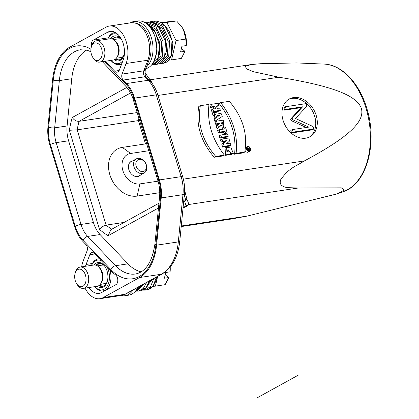 <?xml version="1.0" encoding="UTF-8"?>
<svg xmlns="http://www.w3.org/2000/svg" width="419" height="419" viewBox="0 0 419 419"><rect width="100%" height="100%" fill="white"/><g stroke="black" fill="none" stroke-linecap="round" stroke-linejoin="round"><path stroke-width="0.63" d="M139.585 277.53L103.21 297.574L124.941 294.3L161.315 274.251L139.585 277.53A49.013 30.844 -98.6 0 0 156.58 245.178L161.236 197.93A30.163 18.981 -98.6 0 0 159.409 179.919L134.557 98.119A30.163 18.981 -98.6 0 0 126.486 83.549L123.176 80.071A4.31 2.713 81.4 0 1 122.065 74.09L126.103 63.499A23.7 14.911 -98.6 0 0 124.799 37.925A23.7 14.911 -98.6 0 0 109.239 26.072A23.7 14.911 -98.6 0 0 105.986 27.183L69.617 47.232A49.013 30.844 -98.6 0 0 52.616 79.579L47.96 126.826A30.163 18.981 -98.6 0 0 49.793 144.843L74.645 226.637A30.163 18.981 -98.6 0 0 82.716 241.213L86.026 244.686A4.31 2.713 81.4 0 1 87.136 250.672L83.098 261.262A23.7 14.911 -98.6 0 0 81.647 266.856M181.212 226.569L232.157 218.896L247.346 216.042L336.504 194.049L344.381 190.142L341.276 187.838L298.202 188.011L287.68 187.649C283.867 187.104 278.666 185.439 280.636 179.803C289.272 167.532 295.882 166.374 304.372 160.922C349.891 136.568 364.713 121.358 361.419 108.563C356.993 95.941 334.624 86.33 278.939 77.222L253.485 71.738L246.33 68.784L245.466 66.296L251.17 64.557L260.445 63.73L296.668 62.934L324.102 64.086C341.899 64.563 359.366 83.213 366.751 108.207C377.854 142.643 366.913 184.182 343.318 191.635A64.971 40.889 -98.6 0 0 366.002 108.102A64.971 40.889 -98.6 0 0 324.102 64.086M183.061 207.793L186.026 205.802L184.58 200.916L183.396 204.404M186.026 205.802A10.774 10.496 -157.6 0 1 189 204.462L187.199 205.97L183.014 208.274M184.617 190.263L186.947 199.276L183.679 201.513M185.69 200.031L184.297 195.28M186.947 199.276L189 204.462L298.202 188.011M305.802 138.16A21.542 16.304 61.1 0 0 310.034 136.735A21.542 16.304 61.1 0 0 313.915 109.998A21.542 16.304 61.1 0 0 289.236 99.004A21.542 16.304 61.1 0 0 284.072 123.102A21.542 16.304 61.1 0 0 305.802 138.16M249.797 151.249A2.655 2.011 61.1 0 0 250.279 147.954A2.655 2.011 61.1 0 0 247.236 146.603A2.655 2.011 61.1 0 0 246.602 149.573A2.655 2.011 61.1 0 0 249.279 151.427A2.655 2.011 61.1 0 0 249.797 151.249L248.258 152.102A2.655 2.011 -118.9 0 1 247.734 152.275A2.655 2.011 -118.9 0 1 245.015 150.316M245.335 147.724A2.655 2.011 -118.9 0 1 245.696 147.451L247.236 146.603M213.837 108.93L213.266 107.039L210.595 107.437L209.898 105.148L211.443 104.3L212.14 106.588L214.806 106.185L215.56 108.668L212.894 109.071L213.585 111.365L220.363 110.344L219.666 108.05L217.194 108.421L216.44 105.939L218.912 105.567L218.215 103.278L211.443 104.3M218.912 105.567L216.623 106.531M220.363 110.344L218.823 111.192L212.045 112.213L211.349 109.919L212.894 109.071M216.319 120.353L214.779 121.206L214.02 118.703L214.994 118.106L214.214 115.55L212.983 115.298L212.297 113.03L213.837 112.182L214.528 114.45L215.759 114.701L216.534 117.257L215.56 117.854L216.319 120.353L222.227 116.487L221.436 113.874L213.837 112.182M218.608 127.884L217.068 128.733L216.22 125.951L218.215 124.034L215.722 124.302L215.026 122.013L216.565 121.164L217.262 123.453L219.729 123.081L217.765 125.103L218.608 127.884L220.823 125.381L223.819 126.376L223.337 120.143L216.565 121.164M223.819 126.376L222.28 127.224L219.656 126.7M222.63 129.251L222.264 128.052L223.804 127.203L224.348 128.994L219.179 129.77L219.875 132.064L225.045 131.283L225.595 133.08L227.198 132.839L225.412 126.957L223.804 127.203M227.198 132.839L225.658 133.687L224.05 133.928L223.505 132.132L218.336 132.912L217.639 130.618L219.179 129.77M228.24 136.28L226.7 137.128L219.928 138.15L219.231 135.861L220.771 135.012L221.468 137.296L228.24 136.28L227.548 133.991L220.771 135.012M223.317 143.382L224.196 146.283L230.974 145.262L229.429 146.116L222.657 147.132L221.777 144.23L224.809 141.517L221.122 142.072L220.452 139.873L221.991 139.024L222.662 141.224L226.349 140.669L223.317 143.382L221.777 144.23M227.051 154.47L230.445 153.956L228.905 154.805L225.511 155.318L225.082 147.97L226.621 147.121L227.051 154.47L225.511 155.318M230.445 153.956L229.753 151.673L227.643 151.987L227.936 149.436L231.592 153.705L233.304 153.443L231.759 154.297L230.052 154.553L230.031 154.187M229.465 151.715L227.391 150.06M224.39 155.114L222.85 155.962L214.203 157.266C200.806 141.601 195.668 124.689 198.789 106.541L200.334 105.693C197.213 123.841 202.351 140.753 215.743 156.418L224.39 155.114C212.082 139.286 206.944 122.379 208.976 104.389L200.334 105.693M244.743 152.05L243.203 152.898L234.561 154.202C236.573 136.212 231.435 119.305 219.147 103.472L220.687 102.624C232.98 118.457 238.112 135.363 236.101 153.349L244.743 152.05C247.865 133.891 242.727 116.985 229.334 101.319L220.687 102.624M249.101 150.835A2.027 1.535 -118.9 0 1 247.053 149.421A2.027 1.535 -118.9 0 1 247.54 147.148A2.027 1.535 -118.9 0 1 249.86 148.185A2.027 1.535 -118.9 0 1 249.499 150.704A2.027 1.535 -118.9 0 1 249.101 150.835M248.551 150.809A2.027 1.535 61.1 0 0 248.64 150.201M247.519 148.148A2.027 1.535 61.1 0 0 246.943 147.897M247.907 150.075L248.572 149.531L249.373 149.798L249.179 147.902L247.33 148.179L247.503 148.74L248.163 148.64L248.294 149.064L247.718 149.447L247.907 150.075L247.603 150.243M248.593 148.975L248.472 148.593L249.001 148.515L249.022 149.237L248.593 148.975M249.001 148.515L248.53 148.776M247.718 149.447L247.21 149.73M248.294 149.064L247.179 149.677M247.001 149.284L248.163 148.64M247.503 148.74L246.927 149.054M247.33 148.179L246.854 148.441M213.266 107.039L214.806 106.185M210.595 107.437L212.14 106.588M212.045 112.213L213.585 111.365M214.994 118.106L216.534 117.257M214.214 115.55L215.759 114.701M219.645 115.414L217.828 116.472L217.388 115.021L219.645 115.414L219.221 115.649M217.812 116.424L219.085 115.723M218.791 115.89L217.817 116.43M217.623 115.791L218.587 115.262M217.691 116.021L218.959 115.325M218.1 116.262L217.754 116.22M217.77 116.225L219.315 115.377M212.983 115.298L214.528 114.45M214.02 118.703L215.56 117.854M218.215 124.034L219.76 123.186M218.184 123.935L219.729 123.081M222.531 122.662L222.499 124.134L221.075 122.877L222.531 122.662L221.211 123.385M215.722 124.302L217.262 123.453M216.22 125.951L217.765 125.103M224.05 133.928L225.595 133.08M223.505 132.132L225.045 131.283M218.336 132.912L219.875 132.064M219.928 138.15L221.468 137.296M226.349 140.669L224.809 141.517M230.974 145.262L230.33 143.146L226.553 143.717L229.659 140.941L228.764 138.003L221.991 139.024M221.122 142.072L222.662 141.224M222.657 147.132L224.196 146.283M233.304 153.443L231.209 148.096L226.621 147.121M231.592 153.705L230.052 154.553M214.203 157.266L215.743 156.418M234.561 154.202L236.101 153.349M251.17 64.557L150.803 79.683L151.605 82.669M151.013 81.941L149.269 78.631L144.927 72.697M150.259 80.443L150.861 80.443M85.026 288.131A23.7 14.911 -98.6 0 0 99.963 298.689A23.7 14.911 -98.6 0 0 103.21 297.574M85.507 266.274A18.31 11.523 81.4 0 1 86.099 264.457L89.823 254.694A5.384 3.389 81.4 0 1 92.054 252.552A5.384 3.389 81.4 0 1 94.495 253.574L110.626 270.506A49.013 30.844 -98.6 0 0 115.471 274.812A5.384 3.389 81.4 0 1 117.797 279.976A5.384 3.389 81.4 0 1 115.901 284.658L101.644 292.514A18.31 11.523 81.4 0 1 99.13 293.379A18.31 11.523 81.4 0 1 88.948 287.539M91.583 46.195A5.384 3.389 81.4 0 1 93.301 40.098L107.531 32.258A18.31 11.523 81.4 0 1 110.04 31.394A18.31 11.523 81.4 0 1 122.065 40.554A18.31 11.523 81.4 0 1 123.071 60.32L119.363 70.046A5.384 3.389 81.4 0 1 117.131 72.194A5.384 3.389 81.4 0 1 114.691 71.167L105.253 61.263M104.252 61.415L126.156 84.408A29.084 18.305 81.4 0 1 133.944 98.46L158.796 180.259A29.084 18.305 81.4 0 1 160.556 197.627L155.899 244.874A47.934 30.168 81.4 0 1 110.956 269.647A4.31 2.493 -43.6 0 1 115.581 265.709L127.994 263.839L100.083 234.54A24.773 15.592 81.4 0 1 93.453 222.568L68.601 140.774A24.773 15.592 81.4 0 1 67.098 125.972L71.754 78.725A43.623 27.455 81.4 0 1 86.602 50.091M127.994 263.839A43.623 27.455 -98.6 0 0 141.145 271.868M124.139 222.405L106.112 225.123L77.164 129.838L69.371 130.278L99.465 229.324C101.189 227.26 103.404 225.857 106.112 225.123A76.478 48.127 81.4 0 0 111.737 229.245M137.186 112.57L79.102 121.321C76.347 121.447 74.074 120.174 72.278 117.498A81.862 51.516 -98.6 0 0 69.371 130.278M138.888 118.163A76.478 48.127 -98.6 0 0 138.417 120.604L77.164 129.838A76.478 48.127 81.4 0 1 79.102 121.321L130.592 92.939M146.66 143.754L145.498 143.9L138.417 120.604L139.579 120.436M158.937 203.231L110.81 229.759L108.186 235.693L158.471 207.981M145.498 143.9L122.317 147.394A25.852 19.567 61.1 0 0 109.851 174.733A25.852 19.567 61.1 0 0 137.113 196.092L159.759 192.677M158.031 181.17L139.888 183.904A16.158 12.23 -118.9 0 1 122.846 170.554A16.158 12.23 -118.9 0 1 130.639 153.464L148.782 150.735M140.559 174.99A8.349 6.316 -118.9 0 1 139.291 175.996A8.349 6.316 -118.9 0 1 129.728 171.732A8.349 6.316 -118.9 0 1 131.236 161.373A8.349 6.316 -118.9 0 1 132.76 160.838M288.481 99.455A21.542 16.304 -118.9 0 1 312.375 110.852A21.542 16.304 -118.9 0 1 309.248 137.133M291.074 120.541L290.629 119.08L301.072 107.662L284.663 110.134L283.893 107.599L285.433 106.751L286.208 109.286L302.612 106.814L292.169 118.231L292.614 119.693L291.074 120.541L306.221 127.486M313.836 128.994L312.296 129.843L291.598 132.959L290.828 130.424L292.373 129.576L293.143 132.111L313.836 128.994L313.098 126.564L295.495 118.493L306.87 106.059L306.132 103.629L285.433 106.751M292.169 118.231L290.629 119.08M302.612 106.814L301.072 107.662M286.208 109.286L284.663 110.134M293.143 132.111L291.598 132.959M292.614 119.693L308.777 127.104L292.373 129.576M130.189 22.914A24.234 15.252 81.4 0 1 133.912 21.542L137.642 20.981A24.234 15.252 81.4 0 1 156.224 41.984A24.234 15.252 81.4 0 1 145.723 68.742M133.912 21.542A24.234 15.252 81.4 0 1 151.673 38.826A24.234 15.252 81.4 0 1 146.393 66.993M168.878 60.127L171.57 59.886L176.048 40.538L166.835 22.422L161.624 22.888M182.197 27.518A18.892 11.889 81.4 0 1 182.228 27.565A18.892 11.889 81.4 0 1 183.443 29.67L182.16 27.46L176.593 20.95L160.891 22.479M183.443 29.67A18.892 11.889 81.4 0 1 186.303 45.414L185.8 39.072L183.443 29.67M181.396 48.499L184.936 51.301L180.594 51.956L181.919 46.226L186.261 45.571M171.57 59.886L181.327 58.414L184.936 51.301M176.593 20.95L166.835 22.422M185.8 39.072L176.048 40.538M107.73 39.103A16.158 10.166 81.4 0 1 111.04 34.201A16.158 10.166 81.4 0 1 114.424 32.651A16.158 10.166 81.4 0 1 115.492 32.577M121.809 63.636A16.158 10.166 81.4 0 1 119.237 64.605A16.158 10.166 81.4 0 1 110.941 60.404M118.336 34.866A15.079 9.49 -98.6 0 0 110.6 35.29A15.079 9.49 -98.6 0 0 107.83 39.087M111.04 60.394A15.079 9.49 -98.6 0 0 123.018 60.456M110.647 38.705A12.659 7.966 81.4 0 1 121.761 39.91M124.464 53.229A12.659 7.966 81.4 0 1 124.103 54.795A12.659 7.966 81.4 0 1 114.235 59.791M114.785 59.524L118.331 60.106C121.06 59.587 123.034 57.623 124.26 54.208M121.955 40.318C119.97 37.909 117.739 36.856 115.256 37.16L111.883 38.867M115.482 59.048L118.98 59.969M115.854 37.108L114.45 37.684L112.674 39.15M116.309 58.236L120.902 57.544L123.144 56.607M120.777 39.056L118.467 38.857M113.01 60.09A10.774 6.777 -98.6 0 0 113.261 60.058A10.774 6.777 -98.6 0 0 116.843 57.508L117.645 56.277A9.428 5.929 -98.6 0 0 115.356 41.072L114.225 40.135A10.774 6.777 -98.6 0 0 110.05 38.752L96.396 40.811A10.774 6.777 81.4 0 1 104.703 50.453A10.774 6.777 81.4 0 1 99.607 62.117A10.774 6.777 81.4 0 1 99.35 62.143A10.774 6.777 81.4 0 1 93.516 58.529L92.85 57.513A8.888 5.594 -98.6 0 0 97.664 60.493A8.888 5.594 -98.6 0 0 100.942 47.085A8.888 5.594 -98.6 0 0 91.295 47.2A8.888 5.594 -98.6 0 0 92.85 57.513M116.843 57.508A10.774 6.777 -98.6 0 0 114.225 40.135M91.295 47.2L91.63 46.032A10.774 6.777 81.4 0 1 96.396 40.811M109.872 269.716A16.158 10.166 81.4 0 1 109.893 269.789A16.158 10.166 81.4 0 1 103.053 290.865A16.158 10.166 81.4 0 1 94.757 286.664M91.546 265.363A16.158 10.166 81.4 0 1 94.275 260.985A16.158 10.166 81.4 0 1 98.24 258.911A16.158 10.166 81.4 0 1 99.513 258.842M94.856 286.654A15.079 9.49 -98.6 0 0 106.374 287.314A15.079 9.49 -98.6 0 0 108.448 270.255A15.079 9.49 -98.6 0 0 107.044 266.746M101.23 260.644A15.079 9.49 -98.6 0 0 91.646 265.347M94.076 264.986A12.659 7.966 81.4 0 1 105.09 266.704A12.659 7.966 81.4 0 1 107.301 281.39A12.659 7.966 81.4 0 1 97.281 286.282M98.921 285.585A11.58 7.285 -98.6 0 0 102.372 286.334A11.58 7.285 -98.6 0 0 107.395 281.049M105.279 267.008A11.58 7.285 -98.6 0 0 98.921 263.436A11.58 7.285 -98.6 0 0 95.846 265.169M99.602 263.383L96.49 265.405M99.298 285.308L102.849 286.229M100.12 284.496L106.478 283.181M103.624 265.101L102.283 265.117M96.82 286.345A10.774 6.777 -98.6 0 0 97.077 286.318A10.774 6.777 -98.6 0 0 100.66 283.768L101.461 282.537A9.428 5.929 -98.6 0 0 99.167 267.332L98.041 266.39A10.774 6.777 -98.6 0 0 93.866 265.012L80.212 267.071A10.774 6.777 81.4 0 1 88.519 276.713A10.774 6.777 81.4 0 1 83.418 288.377A10.774 6.777 81.4 0 1 83.166 288.403A10.774 6.777 81.4 0 1 77.326 284.789L76.667 283.773A8.888 5.594 -98.6 0 0 81.48 286.753A8.888 5.594 -98.6 0 0 84.758 273.345A8.888 5.594 -98.6 0 0 75.111 273.46A8.888 5.594 -98.6 0 0 76.667 283.773M100.66 283.768A10.774 6.777 -98.6 0 0 98.041 266.39M75.111 273.46L75.446 272.292A10.774 6.777 81.4 0 1 80.212 267.071M132.985 290.037A24.234 15.252 81.4 0 1 124.951 295.735A24.234 15.252 81.4 0 1 120.986 295.521M137.93 287.314A24.234 15.252 81.4 0 1 128.675 295.17L124.951 295.735M153.061 286.355L155.386 286.146L157.628 276.456M165.206 274.759L168.752 277.561L164.41 278.216L165.735 272.486L170.077 271.831L169.967 267.348M155.386 286.146L165.144 284.674L168.752 277.561M170.077 271.831L170.119 271.674A18.892 11.889 81.4 0 0 170.208 267.055M133.986 166.903A8.076 6.117 -118.9 0 1 136.295 158.89A8.076 6.117 -118.9 0 1 137.882 158.356A8.076 6.117 -118.9 0 1 146.032 164.002A8.076 6.117 -118.9 0 1 144.094 173.042A8.076 6.117 -118.9 0 1 133.986 166.903M142.968 171.544A6.463 4.892 61.1 0 0 146.09 164.709A6.463 4.892 61.1 0 0 139.27 159.367A6.463 4.892 61.1 0 0 136.154 166.207A6.463 4.892 61.1 0 0 142.968 171.544M298.386 375.099L256.747 398.05M126.103 63.499L147.834 60.226A23.7 14.911 -98.6 0 0 146.524 34.651A23.7 14.911 -98.6 0 0 130.969 22.799L109.239 26.072M122.065 74.09L143.79 70.811L147.834 60.226A4.038 2.095 20.9 0 0 149.332 59.278C154.69 44.959 147.341 21.489 130.969 22.799M123.176 80.071L144.906 76.797A4.31 2.713 81.4 0 1 143.79 70.811A4.038 2.095 20.9 0 0 145.293 69.863L149.332 59.278M126.486 83.549L148.216 80.275L144.906 76.797A4.038 2.336 136.4 0 1 146.598 77.237C145.236 76.478 144.801 74.022 145.293 69.868M159.409 179.919L181.139 176.645L156.287 94.846A30.163 18.981 -98.6 0 0 148.216 80.275A4.038 2.336 136.4 0 1 149.918 80.72M161.236 197.93L182.967 194.657A30.163 18.981 -98.6 0 0 181.139 176.645A4.038 0.712 163.1 0 1 182.689 176.739L157.837 94.945A4.038 0.712 163.1 0 0 156.287 94.846L134.557 98.119M125.737 294.033L121.688 295.416A23.7 14.911 -98.6 0 0 124.941 294.3A4.038 3.059 -118.9 0 0 125.737 294.033L162.106 273.989A4.038 3.059 61.1 0 1 161.315 274.251A49.013 30.844 -98.6 0 0 178.311 241.904L182.967 194.657A4.038 1.173 -174.4 0 0 184.428 193.918L179.772 241.166A4.038 1.173 -174.4 0 1 178.311 241.904L156.58 245.178M187.199 205.97A10.774 8.155 -118.9 0 0 185.161 206.635L183.066 207.751M181.27 225.998L247.346 216.042M183.349 179.154L304.372 160.922M278.939 77.222L157.994 95.448M249.116 148.897L248.682 149.138M110.956 269.647L83.041 240.349A29.084 18.305 81.4 0 1 75.258 226.297L50.406 144.503A29.084 18.305 81.4 0 1 48.646 127.13L53.302 79.882A47.934 30.168 81.4 0 1 90.928 49.18M155.899 244.874A4.31 1.247 -174.4 0 1 154.925 243.952C152.176 262.079 145.66 272.099 135.368 274.005A43.623 27.455 81.4 0 1 115.581 265.709L87.665 236.41A4.31 2.493 136.4 0 0 83.041 240.349M93.453 222.568L81.035 224.443A24.773 15.592 81.4 0 0 87.665 236.41L100.083 234.54M75.258 226.297A4.31 0.759 163.1 0 1 81.035 224.443L56.183 142.643L68.601 140.774M50.406 144.503A4.31 0.759 163.1 0 1 56.183 142.643A24.773 15.592 81.4 0 1 54.68 127.847L67.098 125.972M48.646 127.13A4.31 1.247 -174.4 0 0 54.68 127.847L59.341 80.6L71.754 78.725M53.302 79.882A4.31 1.247 -174.4 0 0 59.341 80.6A43.623 27.455 81.4 0 1 80.453 49.756L87.162 50.243L90.928 51.767M102.356 61.698L126.349 86.88A4.31 2.493 -43.6 0 1 126.156 84.408M126.349 86.88C129.251 89.938 131.508 94.05 133.132 99.214A4.31 0.759 -16.9 0 1 133.944 98.46M133.132 99.214L157.984 181.013A4.31 0.759 -16.9 0 1 158.796 180.259M157.984 181.013C159.539 186.235 160.068 191.467 159.581 196.705A4.31 1.247 5.6 0 0 160.556 197.627M92.4 263.504L86.099 264.457M89.823 254.694L94.841 253.94M108.275 37.841L93.301 40.098M112.695 31.477L107.531 32.258M119.169 70.492L114.691 71.167M99.465 229.324A81.862 51.516 -98.6 0 0 108.186 235.693M126.847 87.424L72.278 117.498M139.888 183.904L137.113 196.092M130.639 153.464L122.317 147.394M163.426 63.295L171.156 55.748L172 40.214L164.992 25.863L153.757 21.18L157.02 21.191L160.404 22.244L164.091 24.684L169.056 30.964L172.858 43.126L171.753 54.957L169.093 59.875L166.259 62.305L161.027 63.657L168.757 56.109L169.601 40.575L162.593 26.229L151.359 21.542L153.757 21.18M156.926 64.275L164.657 56.727L165.5 41.198L158.492 26.847L147.263 22.16C152.778 21.982 157.036 23.998 160.032 28.204C165.275 35.28 167.333 43.246 166.202 52.097L163.164 60.1C161.456 62.489 159.377 63.877 156.926 64.275L154.527 64.636L162.253 57.089L163.101 41.56L156.093 27.209L144.859 22.521L147.263 22.16M151.568 64.987L157.9 58.341L159.529 45.823L155.496 32.63L147.189 24.218M153.611 62.028L157.188 51.16L155.198 37.553M160.875 62.536L167.474 55.193L168.202 41.324L162.3 28.178L152.416 22.626M154.375 63.515L160.917 56.329L161.776 42.707L156.14 29.581L146.477 23.642M144.869 288.979L152.087 279.51M138.37 289.958L144.565 283.658M142.931 290.137L145.021 290.1L150.594 286.533L153.836 278.546M136.432 291.116L138.521 291.079L143.303 288.445L146.598 282.537M136.636 289.597L138.621 286.931M145.021 290.1L147.425 289.739L153.244 285.842L156.402 277.132M138.521 291.079L140.925 290.718L146.022 287.733L149.332 281.029M142.083 285.025L138.972 289.45L135.096 291.566L141.701 285.234M162.106 273.989C172.183 267.788 178.075 256.847 179.772 241.166M247.828 150.646L249.373 149.798M150.798 79.683L149.902 79.778M182.689 176.745C184.391 182.422 184.973 188.147 184.428 193.918M157.837 94.945C156.093 89.242 153.448 84.497 149.908 80.715L146.598 77.237M99.963 298.689L121.688 295.416M159.581 196.705L154.925 243.952M343.318 191.635L336.504 194.049M146.901 23.977L149.091 25.14L154.302 30.178L159.325 41.795L159.477 54.266L157.135 60.367L154.978 63.007L151.558 64.997M158.937 63.693L161.027 63.657M151.359 21.542L149.342 22.05M152.437 64.673L154.527 64.636M115.366 32.509L114.424 32.651M121.573 64.254L119.237 64.605M118.467 38.847L113.497 39.596M113.261 60.058L99.607 62.117M99.408 258.733L98.24 258.911M105.248 290.535L103.053 290.865M102.283 265.107L97.313 265.856M97.077 286.318L83.418 288.377M147.425 289.739L150.253 288.749L153.087 286.318L155.748 281.406L156.795 276.917M140.925 290.718L144.319 289.382L147.163 286.544L149.719 280.814M137.767 176.53L144.094 173.042M129.969 162.378L136.295 158.89"/></g></svg>
